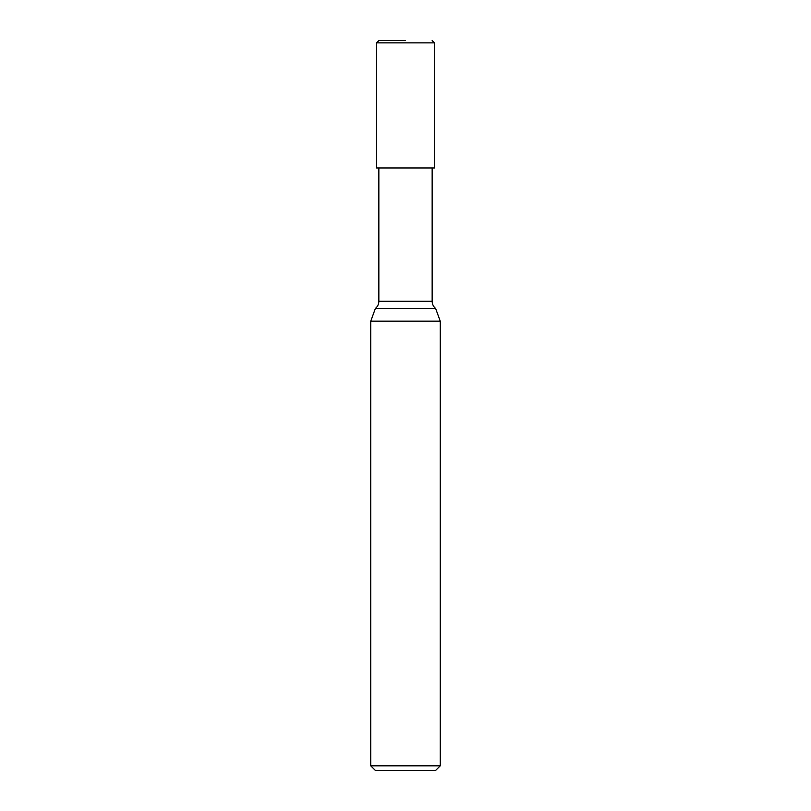 <?xml version="1.0" encoding="UTF-8"?>
<svg xmlns="http://www.w3.org/2000/svg" width="811" height="811" viewBox="0 0 811 811"><rect width="100%" height="100%" fill="white"/><g stroke="black" fill="none" stroke-linecap="round" stroke-linejoin="round"><path stroke-width="1.22" d="M405.5 308.454L435.619 308.454C433.368 306.578 432.212 304.166 432.151 301.236L378.849 301.236C378.788 304.166 377.632 306.578 375.381 308.454L405.5 308.454M405.5 765.817L440.261 765.817L440.261 321.156L370.739 321.156L370.739 765.817L405.5 765.817M370.739 765.817L375.381 770.45L435.619 770.45L440.261 765.817M405.5 40.55L378.849 40.55L405.5 40.55M434.463 42.871L376.537 42.871L376.537 167.989L434.463 167.989L434.463 42.871L432.151 40.55M432.151 167.989L432.151 301.226M435.619 308.454L440.241 321.156M375.381 308.454L370.759 321.156M378.849 167.989L378.849 301.226M376.537 42.871L378.849 40.55"/></g></svg>
